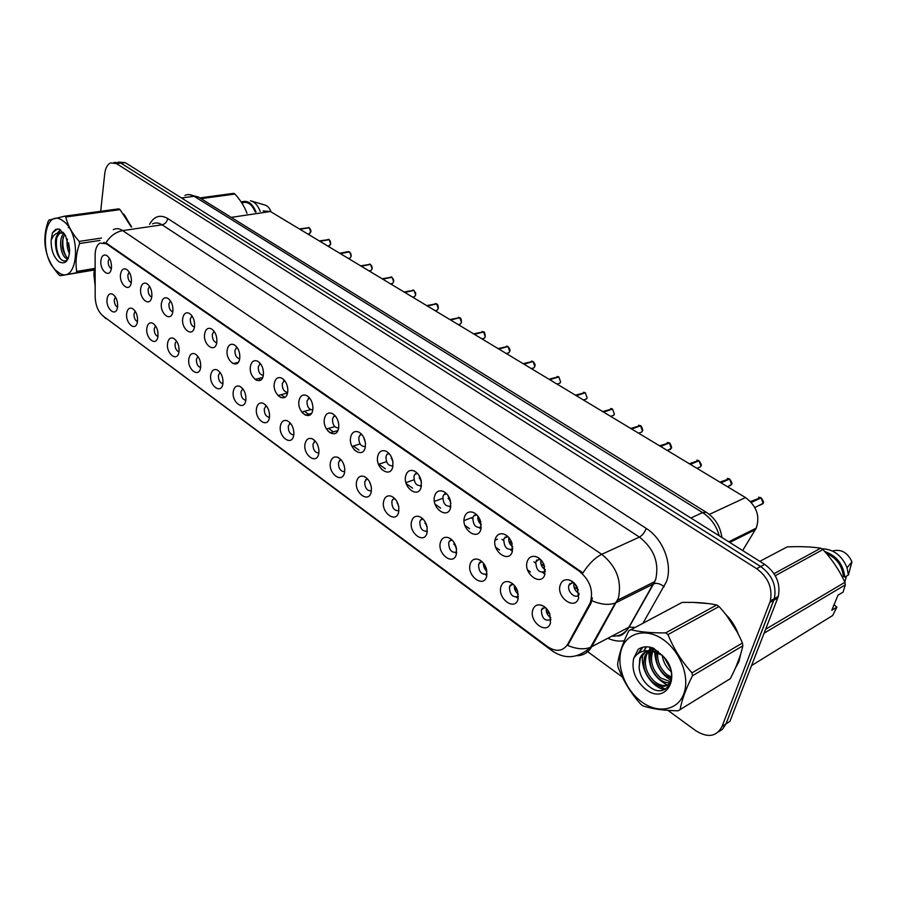 <?xml version="1.0" encoding="UTF-8"?>
<svg xmlns="http://www.w3.org/2000/svg" width="897" height="897" viewBox="0 0 897 897"><rect width="100%" height="100%" fill="white"/><g stroke="black" fill="none" stroke-linecap="round" stroke-linejoin="round"><path stroke-width="1.35" d="M137.533 321.294L137.286 322.617C135.256 331.856 125.21 322.998 126.69 313.378C127.441 309.073 129.291 307.424 132.24 308.411C136.008 310.934 137.768 315.228 137.533 321.294M135.223 311.225L134.023 313.928C133.911 317.796 135.055 320.397 137.476 321.72M157.995 336.24L157.827 337.205C155.932 347.004 145.247 338.034 146.85 328.1C147.635 323.795 149.541 322.135 152.557 323.133C156.448 325.701 158.264 330.074 157.995 336.24M155.551 325.88L154.25 328.638C154.138 332.686 155.36 335.343 157.939 336.599M179.03 351.59L178.929 352.173C177.214 362.567 165.833 353.496 167.571 343.226C168.389 338.92 170.352 337.261 173.435 338.27C177.471 340.882 179.333 345.323 179.03 351.59M176.451 340.938L175.038 343.753C174.926 347.991 176.238 350.705 178.985 351.882M200.659 367.389L200.636 367.546C199.123 378.568 186.991 369.418 188.875 358.778C189.738 354.472 191.745 352.813 194.896 353.822C199.089 356.49 201.006 361.02 200.659 367.389M197.945 356.434L196.421 359.293C196.297 363.733 197.71 366.503 200.625 367.591M222.916 383.647C221.413 394.96 208.777 385.609 210.784 374.789C211.692 370.472 213.755 368.824 216.973 369.822C221.211 372.434 223.207 376.942 222.961 383.322L222.916 383.647M220.057 372.378L218.397 375.282C218.285 379.936 219.787 382.75 222.905 383.725M245.823 400.365C244.208 411.779 231.202 402.159 233.332 391.249C234.274 386.943 236.393 385.295 239.678 386.293C243.917 388.782 246.002 393.2 245.935 399.535L245.823 400.365C242.515 399.468 240.923 396.597 241.024 391.731L242.807 388.793M269.403 417.598C267.676 429.102 254.288 419.202 256.553 408.202C257.529 403.908 259.693 402.26 263.056 403.246C267.284 405.612 269.459 409.929 269.571 416.208L269.403 417.598M266.218 405.691L264.312 408.662C264.211 413.764 265.927 416.679 269.436 417.397M293.7 435.337C291.85 446.953 278.059 436.749 280.458 425.66C281.479 421.377 283.699 419.729 287.118 420.704C291.334 422.947 293.599 427.163 293.902 433.352L293.7 435.337M290.336 423.092L288.296 426.097C288.217 431.446 290.034 434.406 293.768 434.978M318.749 453.624C316.764 465.341 302.547 454.824 305.092 443.656C306.146 439.395 308.422 437.736 311.898 438.689C316.103 440.797 318.457 444.89 318.973 450.989L318.749 453.624M315.195 441.044L313.008 444.06C312.941 449.677 314.881 452.671 318.839 453.063M344.56 472.472C342.441 484.302 327.786 473.448 330.488 462.19C331.576 457.963 333.897 456.304 337.429 457.223C341.622 459.197 344.067 463.166 344.784 469.153L344.56 472.472M340.804 459.533L338.483 462.572C338.427 468.458 340.501 471.508 344.695 471.699M371.201 491.926C368.925 503.845 353.81 492.666 356.67 481.319C357.802 477.126 360.157 475.466 363.745 476.341C367.916 478.168 370.472 482.014 371.392 487.867L371.201 491.926M367.221 478.617L364.754 481.667C364.731 487.845 366.94 490.928 371.369 490.906M398.683 511.996C396.261 524.027 380.664 512.479 383.692 501.042C384.847 496.893 387.246 495.234 390.89 496.075C395.039 497.757 397.685 501.457 398.829 507.175L398.683 511.996M394.478 498.306L392.695 499.483L391.854 501.367C391.866 507.859 394.22 510.965 398.907 510.707M427.062 532.717C424.483 544.86 408.37 532.941 411.577 521.415C412.777 517.322 415.21 515.663 418.877 516.425C423.014 517.961 425.761 521.516 427.118 527.1L427.062 532.717M422.61 518.645L420.581 519.991L419.818 521.706C419.886 528.512 422.386 531.652 427.331 531.125M456.394 554.133C453.635 566.377 436.985 554.066 440.393 542.45C441.604 538.424 444.06 536.765 447.76 537.449C451.886 538.839 454.745 542.248 456.315 547.686L456.394 554.133M451.662 539.646L449.363 541.183L448.713 542.707C448.825 549.861 451.494 553.023 456.708 552.193M486.701 576.266C483.763 588.611 466.552 575.885 470.163 564.191C471.396 560.244 473.863 558.584 477.563 559.179C481.7 560.412 484.672 563.675 486.454 568.967L486.701 576.266M481.678 561.354L478.572 564.415C478.751 571.927 481.588 575.1 487.071 573.934M518.051 599.162C514.912 611.619 497.129 598.445 500.941 586.672C502.197 582.826 504.663 581.155 508.352 581.648C512.512 582.725 515.596 585.842 517.603 591.011L518.051 599.162M512.714 583.801L509.429 586.851C509.698 594.745 512.714 597.929 518.466 596.404M550.489 622.854C547.148 635.412 528.748 621.789 532.784 609.915C534.04 606.193 536.507 604.511 540.162 604.892C544.356 605.8 547.574 608.783 549.805 613.851L550.489 622.854M544.815 607.022L541.362 610.061C541.732 618.358 544.928 621.543 550.949 619.625M117.63 306.752L117.305 308.411C115.164 317.112 105.7 308.366 107.068 299.049C107.786 294.754 109.58 293.106 112.473 294.081C116.105 296.548 117.832 300.775 117.63 306.752M115.433 296.963L114.323 299.62C114.222 303.309 115.298 305.843 117.563 307.234M131.388 282.006L131.074 283.609C128.899 292.702 119.088 283.99 120.534 274.347C121.33 269.784 123.27 268.091 126.354 269.257C129.964 271.836 131.635 276.085 131.388 282.006M129.202 272.094L127.901 274.964C127.789 278.799 128.91 281.389 131.276 282.723M151.851 296.47L151.615 297.714C149.575 307.379 139.125 298.555 140.694 288.587C141.535 284.013 143.531 282.32 146.693 283.508C150.416 286.143 152.131 290.471 151.851 296.47M149.541 286.278L148.14 289.193C148.016 293.218 149.227 295.864 151.75 297.131M172.886 311.337L172.74 312.178C170.856 322.46 159.722 313.558 161.426 303.242C162.301 298.645 164.364 296.952 167.604 298.163C171.45 300.854 173.211 305.249 172.886 311.337M170.464 300.854L168.939 303.825C168.815 308.052 170.105 310.743 172.796 311.932M194.537 326.631L194.47 327.035C192.788 337.967 180.891 328.986 182.741 318.3C183.661 313.692 185.791 311.999 189.11 313.232C193.09 315.979 194.896 320.442 194.537 326.631M191.969 315.845L190.321 318.872C190.198 323.29 191.577 326.048 194.447 327.136M216.805 342.374C215.314 353.9 202.666 344.829 204.662 333.796C205.637 329.177 207.824 327.483 211.221 328.728C215.314 331.509 217.186 336.027 216.816 342.284L216.805 342.374M214.103 331.285L212.32 334.357C212.208 338.988 213.677 341.791 216.738 342.766M239.723 358.565C238.131 370.203 225.113 360.874 227.233 349.74C228.242 345.11 230.495 343.428 233.982 344.672C238.053 347.341 240.004 351.759 239.813 357.948L239.723 358.565M236.886 347.173L234.969 350.279C234.846 355.134 236.416 357.993 239.678 358.856M263.337 375.249C261.621 386.988 248.211 377.379 250.465 366.155C251.53 361.525 253.84 359.843 257.405 361.099C261.453 363.633 263.483 367.949 263.483 374.049L263.337 375.249M260.332 363.532L258.269 366.682C258.157 371.773 259.838 374.677 263.303 375.395M287.657 392.438C285.818 404.278 272.004 394.388 274.392 383.064C275.502 378.433 277.891 376.751 281.535 378.018C285.549 380.418 287.657 384.611 287.847 390.599L287.657 392.438C283.968 391.866 282.185 388.906 282.286 383.568L284.495 380.395M312.728 410.153C310.754 422.106 296.526 411.902 299.049 400.488C300.215 395.869 302.659 394.187 306.393 395.442C310.362 397.719 312.548 401.778 312.941 407.619L312.728 410.153M309.387 397.775L307.021 400.97C306.931 406.576 308.848 409.57 312.761 409.951M338.573 428.418C336.465 440.483 321.788 429.966 324.479 418.462C325.678 413.842 328.19 412.16 332.013 413.416C335.938 415.546 338.203 419.448 338.797 425.144L338.573 428.418M335.052 415.692L333.673 416.522L332.529 418.921C332.462 424.797 334.503 427.824 338.651 428.004M365.247 447.267C362.993 459.443 347.857 448.59 350.705 436.985C351.949 432.388 354.528 430.706 358.419 431.939C362.287 433.935 364.631 437.68 365.449 443.196L365.247 447.267M361.525 434.193L359.899 435.157L358.834 437.422C358.789 443.6 360.964 446.661 365.371 446.616M392.785 466.72C390.374 479.009 374.744 467.808 377.76 456.113C379.061 451.539 381.696 449.857 385.665 451.068C389.477 452.907 391.888 456.483 392.908 461.809L392.785 466.72M388.85 453.277L386.955 454.409L385.979 456.517C385.968 463.009 388.289 466.104 392.953 465.801M421.22 486.813C418.641 499.214 402.506 487.654 405.702 475.858C407.036 471.317 409.727 469.624 413.764 470.802C417.52 472.495 420.009 475.903 421.242 481.005L421.22 486.813L420.278 486.006M417.06 472.977L414.874 474.289L413.999 476.24C414.033 483.046 416.511 486.163 421.433 485.591M450.597 507.579C447.85 520.092 431.177 508.139 434.563 496.254C435.942 491.758 438.678 490.065 442.77 491.186C446.471 492.733 449.038 495.951 450.462 500.851L450.597 507.579L449.352 506.581M446.19 493.35L443.712 494.841L442.939 496.602C443.04 503.766 445.674 506.906 450.877 506.009M480.971 529.051C478.045 541.676 460.8 529.32 464.399 517.334C465.812 512.905 468.582 511.2 472.719 512.243C476.374 513.645 479.02 516.683 480.635 521.37L480.971 529.051M476.24 515.046L476.296 514.396L473.515 516.1L472.865 517.647C473.022 525.182 475.836 528.333 481.308 527.1M512.4 551.251C509.272 563.989 491.433 551.218 495.245 539.131C496.68 534.78 499.483 533.076 503.654 534.018C507.276 535.274 509.989 538.144 511.806 542.618L512.4 551.251M507.444 536.171L504.338 538.099L503.8 539.411C504.047 547.338 507.04 550.489 512.792 548.874M544.916 574.237C541.586 587.087 523.13 573.867 527.167 561.69C528.625 557.429 531.439 555.725 535.61 556.544C539.22 557.654 542.023 560.356 544.019 564.639L544.916 574.237M539.658 558.696L535.801 561.926C536.148 570.268 539.344 573.418 545.365 571.378M578.599 598.041C575.044 611.003 555.938 597.312 560.21 585.046C561.679 580.908 564.493 579.182 568.642 579.866C572.264 580.83 575.179 583.375 577.365 587.513L578.599 598.041M573.004 582.03L568.933 585.236C566.691 591.471 575.526 599.712 579.103 594.655M111.475 267.945L111.082 269.862C108.817 278.429 99.578 269.818 100.913 260.478C101.664 255.937 103.547 254.243 106.564 255.387C110.051 257.91 111.688 262.092 111.475 267.945M109.4 258.302L108.212 261.105C108.1 264.772 109.154 267.295 111.363 268.685M542.438 608.144L542.45 608.861M510.707 584.687L510.696 585.393M516.47 597.335L518.219 598.501M480.03 562.049L480.007 562.722M485.423 574.663L486.847 575.683M450.35 540.162L450.316 540.801M455.407 552.72L456.517 553.584M421.635 519.004L421.59 519.61M426.367 531.495L427.185 532.179M393.817 498.541L393.761 499.102M569.853 583.487L569.864 584.182M536.933 559.885L536.922 560.569M542.663 572.611L544.961 574.08M505.134 537.112L505.101 537.785M510.494 549.85L512.411 551.184M474.401 515.125L474.345 515.786M479.413 527.851L480.983 529.028M444.665 493.899L444.609 494.516M415.894 473.381L415.838 473.964M392.146 466.07L392.796 466.675M344.336 466.216L343.686 464.209M371.179 486.409L369.788 482.294M398.773 506.827L396.822 501.378M427.23 527.739L424.763 521.235M456.607 549.222L453.635 541.844M486.959 571.355C484.47 569.203 483.304 566.489 483.472 563.204M518.354 594.173C515.405 591.953 514.059 589.015 514.329 585.349M550.825 617.719C547.417 615.477 545.892 612.337 546.228 608.289M338.539 422.992L337.664 419.987M365.348 442.423L363.879 437.658M392.964 462.19L391.002 456.181M421.455 482.451L419.011 475.432M450.888 503.295L447.962 495.402M481.308 524.756C478.639 522.469 477.496 519.587 477.888 516.1M512.77 546.901C509.631 544.546 508.319 541.44 508.834 537.561M545.331 569.752C541.71 567.386 540.207 564.067 540.846 559.806M579.047 593.366C574.921 591.022 573.228 587.524 573.968 582.871L573.968 582.871M95.116 255.174L95.261 252.438C95.822 247.785 97.381 244.668 99.937 243.098L106.384 243.782L579.574 571.434C590.136 580.437 593.691 590.921 590.226 602.885L567.734 644.237C562.845 651.446 556.095 652.242 547.473 646.602L102.987 315.923C98.154 311.708 95.553 305.395 95.183 296.985L95.116 255.174M471.317 517.782L472.674 518.735M501.939 539.344L503.587 540.51M533.928 561.87L535.587 563.036M263.124 210.963L270.412 211.513L745.519 497.566C756.631 505.908 760.208 516.089 756.249 528.109L742.66 550.545M735.361 668.187L738.937 661.661L740.844 653.554M113.28 229.643C116.229 228.107 119.379 228.432 122.721 230.619C115.904 231.886 110.297 235.945 105.902 242.829L582.927 572.936C588.813 563.821 595.081 557.609 601.73 554.324C616.486 566.321 622.036 580.931 618.381 598.176L591.717 646.771C588.286 652.579 583.33 655.561 576.838 655.718M718.564 731.806L722.466 729.261L726.009 723.879L729.945 721.3L777.744 597.974L773.786 600.228L774.324 598.635C776.78 585.808 772.227 575.1 760.678 566.523L120.916 163.142L114.973 162.424L120.916 163.142L760.678 566.523C772.227 575.1 776.78 585.808 774.324 598.635L726.009 723.879L773.786 600.228L769.794 602.504L770.332 600.912C772.777 588.04 768.213 577.298 756.653 568.676L116.498 163.624L110.566 162.906C107.382 164.476 105.442 168.064 104.736 173.67L100.688 211.3M592.401 598.007L590.831 603.569L567.711 645.436C576.536 649.136 584.138 649.764 590.54 647.32L628.831 627.261L655.662 579.597C659.407 562.778 653.991 548.605 639.404 537.09L162.077 224.811C158.724 222.68 155.54 222.378 152.546 223.891M131.635 226.952L123.685 214.002M738.343 634.28C735.54 626.532 731.223 619.782 725.393 614.03M708.798 603.625L693.762 602.448M94.353 269.997L93.882 274.359L95.16 286.087M586.582 650.886L622.339 677.022M667.962 710.379L695.848 730.763C707.8 738.153 716.535 736.729 722.051 726.469L769.794 602.504M777.744 597.974L778.282 596.382C780.749 583.588 776.208 572.925 764.681 564.392L125.3 162.671L118.269 162.065M308.703 233.994L310.721 232.009L309.286 227.793M309.095 227.771L299.721 229.161M307.94 234.117L309.588 233.848L310.754 231.987C311.326 231.325 310.833 229.912 309.263 227.76L299.912 229.273M328.616 245.969L330.69 243.984L329.233 239.723M329.042 239.701L319.668 241.181M327.853 246.103L329.569 245.8L330.724 243.973L329.21 239.69L319.859 241.293M349.011 258.246L350.043 258.056L351.153 256.262L349.673 251.934M349.471 251.922L340.12 253.492M349.606 251.9L340.311 253.604M348.563 251.552L339.716 253.246M369.923 270.827L371.033 270.602L372.12 268.831L370.618 264.458M370.405 264.447L361.065 266.106M370.551 264.413L361.267 266.218M391.35 283.71L392.55 283.463L393.615 281.725L392.079 277.285M391.866 277.285L382.548 279.034M390.587 283.878L392.55 283.463L393.637 281.714L392.056 277.251L382.75 279.158M57.879 271.926C77.434 288.038 83.096 233.758 62.756 220.729C42.966 205.985 38.392 259.031 57.879 271.926M131.265 227.008L120.063 209.629L65.806 216.984L64.629 216.177L48.898 220.101L48.169 221.368C44.861 231 44.031 240.161 45.691 248.861L46.106 250.913C47.945 259.278 52.239 267.272 59.011 274.886L60.155 275.727L95.138 269.862M95.138 269.459L60.155 275.727M75.998 272.654L76.75 271.421L95.138 268.36M99.982 240.441L79.586 243.524C76.144 253.335 75.202 262.63 76.75 271.421M79.586 243.524L79.171 241.405L101.507 238.053M65.806 216.984C67.724 225.405 72.175 233.545 79.171 241.405M120.063 209.629L118.886 208.844L64.629 216.177M67.331 239.006C66.569 244.399 67.275 249.265 69.461 253.616M68.609 242.818L69.618 249.826M63.956 233.31C58.451 238.254 60.267 253.873 65.503 257.932L67.757 259.098M64.651 234.173C60.839 243.02 61.658 250.846 67.118 257.686L68.194 258.437M63.822 233.153L59.258 233.041C55.861 235.44 54.717 240.25 55.827 247.471L55.883 247.841C56.679 253.044 58.372 256.89 60.962 259.368C63.967 261.823 66.445 261.386 68.407 258.067M63.182 232.345L60.761 232.828C56.847 235.328 55.21 240.217 55.827 247.471M58.854 261.689C65.369 264.951 68.968 261.072 69.63 250.039L65.391 235.261L59.045 228.993L55.58 229.453L52.474 232.772L51.163 240.351C50.961 249.781 53.528 256.901 58.854 261.689M51.163 240.351C52.957 235.283 55.962 232.727 60.189 232.693M63.216 236.954C62.128 244.309 63.194 250.981 66.4 256.968M60.581 229.845L58.428 232.816M56.78 237.761C55.614 245.767 56.87 252.831 60.548 258.953M57.52 228.892L52.474 232.772M69.428 227.233L68.239 227.659M63.597 233.063L63.149 234.24M66.647 258.728L67.331 259.603M60.189 229.587L57.565 233.029M641.49 701.757C657.759 713.956 677.796 710.592 683.839 693.74C690.129 677.056 680.24 651.244 663.175 639.55C646.199 627.62 626.868 632.463 621.531 649.058C615.947 665.473 625.131 689.804 641.49 701.757M641.904 705.098L643.059 705.928C652.197 708.955 663.903 710.581 678.154 710.805L730.326 678.659C736.583 666.583 740.754 655.64 742.839 645.829L742.413 643.014C736.762 629.582 728.981 617.428 719.058 606.54L716.714 604.993C707.172 602.941 695.624 602.089 682.079 602.425L628.752 630.86C622.585 643.474 618.863 654.608 617.596 664.285L618.067 667.076C623.224 680.778 630.793 693.168 640.761 704.223L641.904 705.098M742.839 645.829L692.462 675.8C685.925 688.694 681.798 699.985 680.083 709.662M692.462 675.8L692.002 672.862L742.413 643.014M719.058 606.54L668.018 634.549C673.546 648.52 681.541 661.291 692.002 672.862M668.018 634.549L665.63 632.89L716.714 604.993M729.239 679.343L730.326 678.659M662.21 655.292C663.231 662.031 666.247 667.514 671.248 671.763M664.329 657.647L670.474 668.758M656.346 652.085C655.225 661.324 658.219 669.095 665.35 675.385L671.606 678.737M657.647 652.601C657.12 661.414 660.192 668.714 666.863 674.51L671.707 677.37M653.666 648.296L652.242 650.19M651.727 651.087L651.144 652.366C648.273 662.322 650.975 671.18 659.25 678.939C663.231 682.034 667.054 683.267 670.732 682.651M654.261 648.621L653.274 650.224M652.803 651.211L652.68 651.502C649.82 661.459 652.511 670.306 660.775 678.042L670.889 681.899M653.285 648.094C647.466 646.042 642.431 646.468 638.171 649.383L633.719 658.297C631.264 670.093 635.289 680.453 645.795 689.401C666.628 706.029 682.763 674.578 662.479 655.617L653.285 648.094L648.531 650.684M647.914 651.256L644.954 655.797C642.095 665.798 644.797 674.712 653.083 682.516C660.753 687.999 666.751 687.674 671.079 681.552M652.915 647.959L649.159 650.717L650.179 647.197M648.811 651.11L646.513 654.933C643.642 664.935 646.356 673.826 654.631 681.619C660.641 686.149 665.922 686.721 670.474 683.335M662.154 655.236L651.693 651.087C645.874 650.729 641.893 653.263 639.74 658.701L639.135 667.973C640.021 675.183 643.138 681.159 648.497 685.88C667.312 702.474 681.529 673.21 662.479 655.617M658.163 651.3L648.609 650.684M645.436 652.085L640.279 658.398L639.068 667.469M633.719 658.297C637.722 652.141 643.721 649.742 651.693 651.087M630.591 629.627C639.572 631.97 651.256 633.058 665.63 632.89M650.74 647.32L649.798 650.785M649.753 651.031L649.91 661.055M646.546 646.804L643.844 651.054M655.146 684.007L665.473 689.199M642.846 647.242L638.776 653.106M639.662 648.464L638.171 649.383M654.72 651.592C655.18 664.52 660.719 674.163 671.326 680.52M649.058 651.087C647.903 666.718 654.025 678.031 667.413 685.05M646.053 646.815L644.057 650.504M643.071 653.644C639.314 668.13 651.502 687.394 664.599 689.636M642.42 647.354L637.935 653.678M131.467 226.986L124.694 215.336M247 213.363C244.567 206.658 240.542 200.222 234.936 194.055L233.747 193.337L199.852 197.912M255.342 212.118C251.945 204.269 247.617 201.186 242.336 202.845M256.049 212.017C252.449 203.44 247.785 200.031 242.067 201.814L241.327 202.195M260.197 211.4C257.899 205.391 254.647 201.836 250.442 200.76M271.062 211.905C269.649 208.048 267.598 205.761 264.895 205.054L251.777 201.152M234.936 194.055L201.04 198.652M736.224 666.213L740.148 655.797M736.986 631.679L727.164 616.329M706.522 603.333L695.881 602.515M834.053 604.791L836.89 607.157L831.799 610.263L838 595.182L843.079 592.121L845.299 584.878L844.929 582.299C839.379 570.324 832.057 559.403 822.964 549.536L820.71 548.179C811.202 546.766 800.034 546.34 787.207 546.89L759.837 561.343M842.272 576.939L843.382 576.289C842.025 565.424 836.363 557.799 826.372 553.404M843.382 576.289L844.761 577.13C843.315 564.336 836.621 555.781 824.702 551.476M844.761 577.13L848.371 575.011L847.06 567.779C841.902 555.4 833.448 549.054 821.708 548.751M848.371 575.011L851.948 561.87C847.766 552.72 841.498 549.031 833.167 550.814M822.964 549.536L775.288 575.695M774.055 573.665L820.71 548.179M765.623 629.268L844.929 582.299M845.299 584.878L764.098 633.181M751.551 665.574L832.696 615.499L836.89 607.157M831.62 616.161L832.696 615.499M845.445 576.726L846.129 577.152L844.828 582.097M413.315 296.929L414.616 296.638L415.647 294.945L414.089 290.449M413.876 290.449L404.581 292.299M414.033 290.404L404.782 292.422M436.615 303.904L436.671 303.937C437.814 304.375 438.364 305.899 438.285 308.49L437.254 310.16L438.252 308.501L436.615 303.904L427.387 306.034M436.447 303.948L427.174 305.899M459.78 317.751L459.836 317.785C460.856 317.841 461.406 319.388 461.473 322.393L459.78 317.751L450.586 319.994M459.6 317.796L450.361 319.87M482.698 338.674L484.335 338.236L485.255 336.689L483.606 332.002M483.371 332.013L474.165 334.2M483.561 331.968L474.401 334.334M507.063 353.328L508.834 352.835L509.698 351.344L508.027 346.59M507.769 346.612L498.62 348.922M506.3 353.541L508.834 352.835L509.72 351.332C510.415 350.256 509.844 348.664 508.005 346.556L498.855 349.056M506.502 346.119L507.769 346.421L498.07 348.585M532.078 368.375L533.995 367.815L534.803 366.402L533.098 361.581M532.829 361.603L523.725 364.036M533.042 361.547L523.971 364.182M531.495 361.087L532.84 361.401L523.153 363.689M557.788 383.849L559.851 383.198L560.591 381.875L558.842 376.942L549.783 379.723M364.07 439.25L364.832 440.124M558.584 377.02L549.536 379.577M584.216 399.748L586.425 399.008L587.098 397.775L585.337 392.808M391.193 458.345L392.449 459.656M585.046 392.852L576.065 395.543M583.454 399.995L586.425 399.008L587.12 397.763L585.315 392.774L576.322 395.7M370.439 483.808L369.923 483.191M611.395 416.085L613.761 415.255L614.367 414.122L612.561 409.088M419.191 478.045L420.94 479.738M612.259 409.133L603.356 411.97M419.381 476.027L419.751 476.722M610.633 416.354L613.761 415.255L614.378 414.122L612.55 409.054L603.614 412.127M610.689 408.527L612.281 408.897L602.683 411.577M639.348 432.903L641.882 431.95L642.398 430.941L640.57 425.828M448.108 498.407L450.35 500.425M640.256 425.896L631.421 428.878M448.108 495.604L449.386 497.846M640.525 425.795L631.69 429.035M668.119 450.204L671.259 448.253L669.386 443.051M477.989 519.43L480.747 521.74M669.061 443.129L660.315 446.269M477.978 516.212L479.839 519.296M669.341 443.017L660.596 446.437M699.01 460.755L699.055 460.789C701.241 463.839 701.88 465.61 700.972 466.059L699.01 460.755L690.354 464.354M507.097 536.193L507.052 536.978M508.891 541.183L512.176 543.728M698.707 460.879L690.073 464.186M508.902 537.639L511.279 541.362M728.252 486.365L731.56 484.425L729.62 479.054M538.951 558.775L538.951 559.683M540.846 563.675L544.681 566.411M729.25 479.166L720.717 482.631M540.902 559.874L543.694 564.067M727.478 486.712L731.571 484.414C732.49 483.842 731.84 482.048 729.609 479.02L721.009 482.81M759.714 505.269L763.089 503.329L761.105 497.869M571.938 582.153L571.983 583.185M573.934 586.952L578.318 589.834M760.712 498.014L751.114 502.208M574.035 582.938L576.782 587.277M761.06 497.846L751.327 502.443M758.582 497.207L760.791 497.667L750.464 501.524M398.021 503.991L397.001 502.881M426.467 524.723L424.943 523.209M455.833 546.049L453.804 544.187M486.152 568.014L483.618 565.861M483.73 563.529L484.941 565.368M517.479 590.674L514.441 588.275M514.486 585.539L516.336 588.197M549.883 614.041L546.318 611.44M546.351 608.424L548.762 611.676M589.598 604.174L590.831 603.569M579.574 571.434L580.583 570.963M106.384 243.782L107.427 243.614M231.213 217.377L270.412 211.513M729.743 542.438L755.42 529.656M709.292 514.418L745.519 497.566M646.221 528.4C644.64 532.504 642.375 535.397 639.404 537.09L601.73 554.324L122.721 230.619L162.077 224.811C165.104 224.037 166.988 221.94 167.728 218.52L646.221 528.4C662.961 538.738 672.851 564.448 666.538 581.48L643.093 623.023M550.377 648.441L552.53 651.132C565.435 659.643 578.105 658.364 590.54 647.32L615.32 603.019L654.07 583.689C657.221 582.826 660.584 583.846 664.15 586.75M551.89 650.661L104.22 316.843M591.93 600.732C601.024 604.589 608.828 605.352 615.32 603.019L617.629 600.171L654.9 581.559L629.122 627.115L634.762 627.418M624.29 640.727C618.997 641.669 613.514 640.862 607.863 638.272M149.541 224.34C154.093 216.166 160.159 214.226 167.728 218.52M756.653 568.676L764.681 564.392M116.498 163.624L125.3 162.671M722.051 726.469L726.009 723.879M612.012 636.096C619.345 636.534 624.962 633.585 628.831 627.261L629.122 627.115C624.828 633.674 620.791 636.59 617.013 635.861M255.286 379.33L256.856 380.44M278.014 395.521L280.929 397.606M302.625 413.057L305.473 415.098M328.1 431.222L330.309 432.791M354.382 449.946L355.907 451.045M381.494 469.277L382.301 469.849M719.237 535.834C716.411 525.765 710.861 518.018 702.586 512.602L194.077 196.275C190.882 194.346 187.821 194.066 184.894 195.423M181.474 197.968L194.077 196.275L198.876 197.306M721.883 537.494C720.336 526.472 715.133 518.074 706.275 512.288L702.586 512.602L690.858 518.006M189.278 194.604L198.484 197.06L706.578 512.479M310.171 228.825L310.732 231.953M309.039 227.647L299.351 228.948M330.186 240.856L330.724 243.816M328.986 239.566L319.287 240.945M350.705 253.189L351.209 255.88M371.739 265.86L372.199 268.203M370.349 264.301L360.65 265.848M393.312 278.9L393.705 280.783M391.821 277.128L382.111 278.776M415.468 292.388L415.726 293.554M413.82 290.28L404.121 292.018M435.852 310.485L435.09 310.665M436.951 310.227L436.312 310.373M436.402 303.78L426.703 305.619M458.972 324.4L460.486 324.019L461.45 322.404L460.486 324.019L458.21 324.591M460.217 324.086L459.399 324.288M459.556 317.616L449.868 319.567M484.088 338.304L483.102 338.561M483.326 331.834L473.65 333.886M508.599 352.902L507.444 353.216M533.782 367.882L532.448 368.275M559.65 383.266L558.147 383.737M558.562 376.796L548.93 379.207M586.246 399.075L584.564 399.625M585.035 392.628L575.437 395.162M613.582 415.311L611.72 415.973M641.714 432.018L639.662 432.78M640.256 425.627L630.714 428.452M670.664 449.195L668.422 450.081M669.072 442.86L659.564 445.82M697.743 468.01L696.969 468.335M700.456 466.866L698.045 467.886M698.729 460.587L689.266 463.704M731.145 485.064L728.555 486.23M729.283 478.852L719.854 482.115M762.764 503.8L759.994 505.123M497.465 539.198L495.009 540.207M471.766 517.603L464.029 520.608M442.737 498.328L434.406 501.401M414.01 479.805L405.937 482.62M386.506 461.663L378.5 464.298M360.089 443.937L352.039 446.437M334.727 426.602L326.486 429.035M310.564 409.615L301.807 412.071M287.533 392.998L277.98 395.532M262.686 377.469L255.028 379.397M238.187 362.388L233.063 363.61M590.226 602.885L591.437 602.291M103.615 242.538L104.411 242.414M728.723 541.788L756.249 528.109M573.519 582.467L569.236 584.474M540.162 559.145L536.227 560.883M507.937 536.619L504.338 538.099M476.778 514.844L473.515 516.1M446.628 493.776L443.712 494.841M417.464 473.403L414.874 474.289M389.22 453.669L386.955 454.409M361.861 434.563L359.899 435.157M335.355 416.04L333.673 416.522M309.644 398.077L308.243 398.459M284.708 380.664L283.575 380.956M260.511 363.756L259.614 363.98M237.01 347.352L236.36 347.498M545.365 607.471L541.687 609.231M513.241 584.25L509.866 585.763M482.182 561.802L479.11 563.103M452.133 540.084L449.363 541.183M423.036 519.06L420.581 519.991M394.871 498.71L392.695 499.483M367.568 478.987L365.684 479.626M341.118 459.881L339.503 460.396M315.464 441.346L314.096 441.75M290.561 423.362L289.451 423.687M266.409 405.915L265.523 406.15M242.941 388.973L242.291 389.141M311.45 413.405L305.361 415.12M337.9 430.538L330.051 432.87M571.916 581.267L568.642 579.866M538.301 557.721L535.61 556.544M505.852 535.004L503.654 534.018M474.513 513.062L472.719 512.243M444.228 491.859L442.77 491.186M414.952 471.362L413.764 470.802M386.618 451.527L385.665 451.068M359.204 432.32L358.419 431.939M332.641 413.73L332.013 413.416M543.717 606.26L540.162 604.892M511.391 582.859L508.352 581.648M480.142 560.244L477.563 559.179M449.935 538.379L447.76 537.449M420.727 517.221L418.877 516.425M392.449 496.759L390.89 496.075M365.079 476.946L363.745 476.341M338.561 457.739L337.429 457.223M312.851 439.126L311.898 438.689M287.926 421.085L287.118 420.704M263.74 403.572L263.056 403.246M240.273 386.573L239.678 386.293M105.913 318.659L103.256 316.125M770.332 600.912L778.282 596.382M113.863 162.548L114.973 162.424M236.281 362.848L237.088 363.42M258.37 378.556L260.579 380.115M281.097 394.702L284.439 397.079M304.475 411.319L308.557 414.223M328.537 428.43L333.392 431.883M353.317 446.044L358.979 450.07M378.837 464.186L385.362 468.828M406.251 483.674L412.575 488.17M435.09 504.17L440.64 508.128M464.893 525.362L469.624 528.725M495.705 547.271L499.539 549.996M527.593 569.931L530.452 571.972M308.265 227.434L309.073 227.647M328.179 239.353L329.02 239.566M348.26 258.392L350.043 258.056L351.187 256.239L349.651 251.9M369.16 270.972L371.033 270.602L372.154 268.82L370.596 264.424M369.463 264.066L370.394 264.301M390.879 276.881L391.854 277.128M60.761 232.828L59.258 233.041M652.68 651.502L651.144 652.354M646.513 654.933L644.954 655.797M851.948 561.87L847.06 567.779M412.553 297.098L414.616 296.638L415.681 294.934L414.066 290.415M412.833 290.023L413.853 290.28M435.348 303.511L436.435 303.78M458.457 317.347L459.589 317.628M481.936 338.875L484.335 338.236L485.277 336.678C484.941 333.067 484.38 331.498 483.595 331.968M482.16 331.542L483.36 331.834M531.316 368.611L533.995 367.815L534.814 366.391C535.487 365.135 534.904 363.52 533.076 361.547M557.026 384.084L559.851 383.198L560.614 381.864L558.842 376.942M557.172 376.471L558.596 376.796M583.555 392.281L585.068 392.628M638.586 433.184L641.882 431.95L642.42 430.941C643.452 431.132 641.288 425.055 640.559 425.795M638.586 425.256L640.29 425.627M667.346 450.507L671.27 448.242C672.458 448.354 669.846 442.042 669.375 443.017M667.29 442.456L669.095 442.849M696.834 460.172L698.763 460.587M727.254 478.415L729.306 478.841M754.893 507.567L763.089 503.329C764.031 502.6 763.369 500.773 761.093 497.846"/></g></svg>
